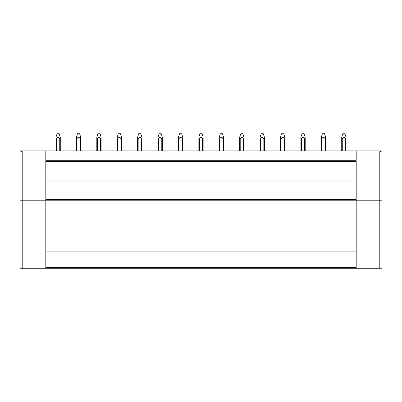 <?xml version="1.0" encoding="UTF-8"?>
<svg xmlns="http://www.w3.org/2000/svg" width="402" height="402" viewBox="0 0 402 402"><rect width="100%" height="100%" fill="white"/><g stroke="black" fill="none" stroke-linecap="round" stroke-linejoin="round"><path stroke-width="0.6" d="M20.638 150.916L45.813 150.916L20.1 150.916L22.778 151.986L45.813 151.986L45.813 160.287L356.187 160.287L356.187 151.986L45.813 151.986L45.813 150.916L356.187 150.916L356.187 151.986L379.222 151.986L381.9 150.916L381.9 156.272M359.494 150.916L374.95 150.916M27.05 150.916L42.506 150.916M356.187 181.98L45.813 181.98L45.813 160.287L45.813 161.358L356.187 161.358L356.187 268.229L381.9 268.229L381.9 150.916M352.946 200.196L334.786 200.196M332.534 200.196L314.379 200.196M312.128 200.196L293.968 200.196M291.716 200.196L273.556 200.196M271.31 200.196L253.149 200.196M250.898 200.196L232.738 200.196M230.492 200.196L212.331 200.196M210.08 200.196L191.92 200.196M189.669 200.196L171.508 200.196M169.262 200.196L151.102 200.196M148.851 200.196L130.69 200.196M128.444 200.196L110.284 200.196M108.032 200.196L89.872 200.196M87.621 200.196L69.466 200.196M67.214 200.196L49.054 200.196M22.778 151.986L22.778 200.196L45.813 200.196L45.813 250.039L356.187 250.039M356.187 251.084L45.813 251.084L45.813 250.039M45.813 251.084L45.813 267.692L356.187 267.692M20.1 150.916L20.1 200.196L22.778 200.196L22.778 268.229L45.813 268.229L45.813 267.692M22.778 268.229L20.1 268.229L20.1 200.196M374.669 268.229L361.277 268.229M40.723 268.229L27.331 268.229M45.813 180.91L356.187 180.91M45.813 181.98L45.813 199.658L356.187 199.658M45.813 200.196L356.187 200.196L45.813 200.196L45.813 199.658M356.187 200.196L381.9 200.196M356.187 150.916L381.362 150.916L356.187 150.916M59.159 133.771L57.104 133.771M55.989 137.137L57.064 133.771L55.989 137.137L55.989 150.916M56.526 150.916L56.526 138.821L55.989 138.821M56.526 138.821C57.597 136.826 58.667 136.826 59.742 138.821L59.742 150.916M60.275 137.424L60.275 138.821L59.732 138.806M60.275 138.821L60.275 150.916L60.275 138.821M59.205 133.771L60.275 137.137L59.205 133.771M79.571 133.771L77.516 133.771M76.4 137.137L77.47 133.771L76.4 137.137L76.4 150.916M80.686 137.424L80.686 138.821L80.139 138.806C79.078 136.826 78.008 136.826 76.938 138.821L76.938 150.916L76.938 138.821L76.4 138.821M80.149 138.821L80.149 150.916M80.686 138.821L80.686 150.916M79.616 133.771L80.686 137.137L79.616 133.771M99.982 133.771L97.922 133.771M96.812 137.137L97.882 133.771L96.812 137.137L96.812 150.916M101.093 137.424L101.093 138.821L100.55 138.806C99.49 136.826 98.415 136.826 97.344 138.821L97.344 150.916L97.344 138.821L96.812 138.821M100.56 138.821L100.56 150.916M101.093 138.821L101.093 150.916L101.093 138.821M100.023 133.771L101.093 137.137L100.023 133.771M120.389 133.771L118.334 133.771M117.218 137.137L118.288 133.771L117.218 137.137L117.218 150.916M121.504 137.424L121.504 138.821L120.967 138.821C119.896 136.826 118.826 136.826 117.756 138.821L117.756 150.916L117.756 138.821L117.218 138.821M120.967 138.821L120.967 150.916M121.504 138.821L121.504 150.916L121.504 138.821M120.434 133.771L121.504 137.137L120.434 133.771M140.8 133.771L138.745 133.771M137.63 137.137L138.7 133.771L137.63 137.137L137.63 150.916M141.916 137.424L141.916 138.821L141.378 138.821C140.308 136.826 139.238 136.826 138.162 138.821L138.162 150.916L138.162 138.821L137.63 138.821M141.378 138.821L141.378 150.916M141.916 138.821L141.916 150.916M140.841 133.771L141.916 137.137L140.841 133.771M161.207 133.771L159.152 133.771M158.036 137.137L159.112 133.771L158.036 137.137L158.036 150.916M162.323 137.424L162.323 138.821L161.785 138.821C160.715 136.826 159.644 136.826 158.574 138.821L158.574 150.916L158.574 138.821L158.036 138.821M161.79 138.821L161.79 150.916M162.323 138.821L162.323 150.916L162.323 138.821M161.252 133.771L162.323 137.137L161.252 133.771M181.619 133.771L179.563 133.771M178.448 137.137L179.518 133.771L178.448 137.137L178.448 150.916M182.734 137.424L182.734 138.821L182.196 138.821C181.126 136.826 180.056 136.826 178.985 138.821L178.985 150.916L178.985 138.821L178.448 138.821M182.196 138.821L182.196 150.916M182.734 138.821L182.734 150.916M181.664 133.771L182.734 137.137L181.664 133.771M202.03 133.771L199.97 133.771M198.859 137.137L199.93 133.771L198.859 137.137L198.859 150.916M203.141 137.424L203.141 138.821L202.598 138.806C201.538 136.826 200.462 136.826 199.392 138.821L199.392 150.916L199.392 138.821L198.859 138.821M202.608 138.821L202.608 150.916M203.141 138.821L203.141 150.916M202.07 133.771L203.141 137.137L202.07 133.771M222.437 133.771L220.381 133.771M219.266 137.137L220.336 133.771L219.266 137.137L219.266 150.916M219.804 150.916L219.804 138.821L219.266 138.821M219.804 138.821C220.874 136.826 221.944 136.826 223.015 138.821L223.015 150.916M223.015 138.821L223.552 138.821L223.552 150.916M223.552 137.424L223.552 138.821M222.482 133.771L223.552 137.137L222.482 133.771M242.848 133.771L240.793 133.771M239.677 137.137L240.748 133.771L239.677 137.137L239.677 150.916M243.964 137.424L243.964 138.821L243.426 138.821C242.356 136.826 241.285 136.826 240.21 138.821L240.21 150.916L240.21 138.821L239.677 138.821M243.416 138.806L243.426 150.916M243.964 138.821L243.964 150.916M242.888 133.771L243.964 137.137L242.888 133.771M263.255 133.771L261.199 133.771M260.084 137.137L261.159 133.771L260.084 137.137L260.084 150.916M260.622 150.916L260.622 138.821L260.084 138.821M260.622 138.821C261.692 136.826 262.762 136.826 263.838 138.821L263.838 150.916M263.838 138.821L264.37 138.821L264.37 150.916L264.37 137.424M263.3 133.771L264.37 137.137L263.3 133.771M283.666 133.771L281.611 133.771M280.495 137.137L281.566 133.771L280.495 137.137L280.495 150.916M281.033 150.916L281.033 138.821L280.495 138.821M281.033 138.821C282.103 136.826 283.174 136.826 284.244 138.821L284.244 150.916M284.244 138.821L284.782 138.821L284.782 150.916L284.782 137.424M283.712 133.771L284.782 137.137L283.712 133.771M304.078 133.771L302.018 133.771M300.907 137.137L301.977 133.771L300.907 137.137L300.907 150.916M301.44 150.916L301.44 138.821L300.907 138.821M301.44 138.821C302.51 136.826 303.585 136.826 304.656 138.821L304.656 150.916M305.188 137.424L305.188 138.821L304.646 138.806M305.188 138.821L305.188 150.916L305.188 138.821M304.118 133.771L305.188 137.137L304.118 133.771M324.484 133.771L322.429 133.771M321.314 137.137L322.384 133.771L321.314 137.137L321.314 150.916M321.851 150.916L321.851 138.821L321.314 138.821M321.851 138.821C322.922 136.826 323.992 136.826 325.062 138.821L325.062 150.916M325.062 138.821L325.6 138.821L325.6 150.916L325.6 137.424M324.53 133.771L325.6 137.137L324.53 133.771M344.896 133.771L342.841 133.771M341.725 137.137L342.795 133.771L341.725 137.137L341.725 150.916M342.258 150.916L342.258 138.821L341.725 138.821M342.258 138.821C343.333 136.826 344.403 136.826 345.474 138.821L345.474 150.916M345.474 138.821L346.011 138.821L346.011 150.916M346.011 137.424L346.011 138.821M344.936 133.771L346.011 137.137L344.936 133.771M356.187 207.95L45.813 207.95M356.187 268.229L45.813 268.229M379.222 151.986L379.222 268.229M356.187 160.287L45.813 160.287"/></g></svg>
